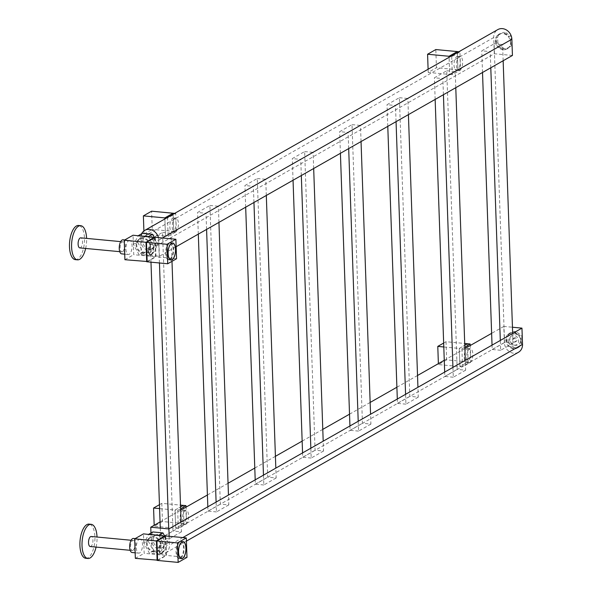 <?xml version="1.0" encoding="UTF-8"?>
<svg xmlns="http://www.w3.org/2000/svg" width="592" height="592" viewBox="0 0 592 592"><rect width="100%" height="100%" fill="white"/><g stroke="black" fill="none" stroke-linecap="round" stroke-linejoin="round"><path stroke-width="0.44" stroke-dasharray="2.96 2.22" d="M304.643 151.574L313.116 152.373L300.758 159.403L292.293 158.604L304.643 151.574L315.077 450.216L323.543 451.015L323.195 441.173M313.679 168.505L313.116 152.373M323.543 451.015L311.185 458.045L310.844 448.203M301.321 175.528L300.758 159.403M311.185 458.045L302.719 457.246L302.564 452.91M293.047 180.234L292.293 158.604M302.719 457.246L315.077 450.216M446.753 70.751L455.218 71.551L442.86 78.581L434.395 77.781L446.753 70.751L457.179 369.393L465.645 370.192L465.305 360.358M455.781 87.683L455.218 71.551M465.645 370.192L453.287 377.222L452.947 367.388M443.423 94.713L442.86 78.581M453.287 377.222L444.821 376.423L444.673 372.087M435.15 99.419L434.395 77.781M444.821 376.423L457.179 369.393M518.444 352.284A10.094 8.725 60.4 0 1 509.298 351.574A10.094 8.725 60.4 0 1 504.384 342.65L503.814 326.421L512.45 327.235M503.814 326.421L491.626 333.355M464.89 348.562L444.259 360.291M417.523 375.498L396.892 387.235M370.155 402.442L349.524 414.178M322.788 429.378L302.157 441.114M275.421 456.321L254.789 468.057M228.053 483.264L207.422 494.993M180.686 510.2L160.055 521.937M169.164 536.285L169.475 545.158A10.094 8.725 60.4 0 1 165.39 553.076A10.094 8.725 60.4 0 1 156.244 552.366A10.094 8.725 60.4 0 1 151.33 543.449L150.967 533M459.769 70.404A7.067 3.041 95.4 0 0 462.626 62.841A7.067 3.041 95.4 0 0 460.199 56.551A7.067 3.041 95.4 0 0 459.296 56.773A7.067 3.041 95.4 0 0 456.439 64.328A7.067 3.041 95.4 0 0 458.867 70.618A7.067 3.041 95.4 0 0 459.769 70.404M456.876 56.543A7.067 3.041 -84.6 0 1 457.779 56.321A7.067 3.041 -84.6 0 1 460.206 62.611A7.067 3.041 -84.6 0 1 457.35 70.174A7.067 3.041 -84.6 0 1 456.447 70.389A7.067 3.041 -84.6 0 1 454.02 64.099A7.067 3.041 -84.6 0 1 456.876 56.543M451.696 56.521L452.332 74.696L460.569 70.011L459.932 51.837L456.425 54.235L451.696 56.521L450.653 56.418M459.932 51.837L458.889 51.733M452.332 74.696L449.683 74.451L449.084 57.313L449.683 74.451L457.919 69.76L457.283 51.585L457.919 69.76L436.452 67.74L435.816 49.558M460.569 70.011L457.919 69.76L449.683 74.451L428.216 72.424L436.452 67.74M180.701 558.093A8.414 3.619 95.4 0 0 184.097 549.095A8.414 3.619 95.4 0 0 181.204 541.606A8.414 3.619 95.4 0 0 180.131 541.865A8.414 3.619 95.4 0 0 176.734 550.863A8.414 3.619 95.4 0 0 179.628 558.352A8.414 3.619 95.4 0 0 180.701 558.093M85.796 558.286A17.161 7.385 95.4 0 0 87.986 557.76A17.161 7.385 95.4 0 0 94.92 539.401A17.161 7.385 95.4 0 0 89.022 524.12M96.082 547.089A17.161 7.385 95.4 0 0 97.029 537.04M90.265 546.542A5.047 2.168 95.4 0 0 90.909 546.386A5.047 2.168 95.4 0 0 92.944 540.984A5.047 2.168 95.4 0 0 91.212 536.493M132.934 550.353A5.047 2.168 95.4 0 0 134.976 544.951A5.047 2.168 95.4 0 0 133.237 540.459A5.047 2.168 95.4 0 0 132.593 540.614A5.047 2.168 95.4 0 0 130.558 546.016A5.047 2.168 95.4 0 0 132.29 550.508A5.047 2.168 95.4 0 0 132.934 550.353M166.034 541.599A7.067 6.105 60.4 0 1 163.177 547.141A7.067 6.105 60.4 0 1 156.776 546.645A7.067 6.105 60.4 0 1 153.335 540.4A7.067 6.105 60.4 0 1 156.192 534.857A7.067 6.105 60.4 0 1 162.593 535.353A7.067 6.105 60.4 0 1 166.034 541.599M164.561 542.435A7.067 6.105 60.4 0 1 161.705 547.977A7.067 6.105 60.4 0 1 155.304 547.482A7.067 6.105 60.4 0 1 151.863 541.236A7.067 6.105 60.4 0 1 154.719 535.693A7.067 6.105 60.4 0 1 161.12 536.189A7.067 6.105 60.4 0 1 164.561 542.435M161.046 544.832A7.74 6.69 60.4 0 1 157.916 550.908A7.74 6.69 60.4 0 1 150.908 550.36A7.74 6.69 60.4 0 1 147.142 543.523A7.74 6.69 60.4 0 1 150.264 537.455A7.74 6.69 60.4 0 1 157.28 537.995A7.74 6.69 60.4 0 1 161.046 544.832M160.462 545.173A7.74 6.69 60.4 0 1 157.331 551.241A7.74 6.69 60.4 0 1 150.316 550.693A7.74 6.69 60.4 0 1 146.55 543.856A7.74 6.69 60.4 0 1 149.68 537.788A7.74 6.69 60.4 0 1 156.695 538.335A7.74 6.69 60.4 0 1 160.462 545.173M133.429 538.446A7.067 3.041 -84.6 0 1 135.857 544.736A7.067 3.041 -84.6 0 1 133 552.299A7.067 3.041 -84.6 0 1 132.097 552.514M139.179 539.297A7.067 3.041 -84.6 0 1 140.082 539.075A7.067 3.041 -84.6 0 1 142.509 545.365A7.067 3.041 -84.6 0 1 139.653 552.928A7.067 3.041 -84.6 0 1 138.75 553.143A7.067 3.041 -84.6 0 1 136.323 546.853A7.067 3.041 -84.6 0 1 139.179 539.297M179.524 541.643A8.577 3.693 95.4 0 0 176.061 550.826A8.577 3.693 95.4 0 0 179.006 558.463A8.577 3.693 95.4 0 0 180.101 558.204A8.577 3.693 95.4 0 0 183.564 549.021A8.577 3.693 95.4 0 0 180.619 541.384A8.577 3.693 95.4 0 0 179.524 541.643M161.853 553.402A5.38 2.316 95.4 0 0 164.021 547.644A5.38 2.316 95.4 0 0 162.178 542.849A5.38 2.316 95.4 0 0 161.49 543.019A5.38 2.316 95.4 0 0 159.315 548.777A5.38 2.316 95.4 0 0 161.165 553.572A5.38 2.316 95.4 0 0 161.853 553.402M161.364 553.357A5.38 2.316 95.4 0 0 163.54 547.6A5.38 2.316 95.4 0 0 161.69 542.805A5.38 2.316 95.4 0 0 161.002 542.975A5.38 2.316 95.4 0 0 158.834 548.732A5.38 2.316 95.4 0 0 160.684 553.527A5.38 2.316 95.4 0 0 161.364 553.357M164.554 535.849L168.335 542.79L163.607 551.729L153.476 550.775L148.089 540.881L152.825 531.949M157.583 560.143L165.938 555.392L144.167 553.342L143.486 533.866M165.938 555.392L165.272 536.234M135.346 558.36L144.167 553.342M157.598 560.461L166.426 555.437L165.745 535.96M186.983 557.383L166.426 555.437M158.863 535.316L164.221 545.136L159.485 554.068L149.362 553.113L143.967 543.227L148.666 534.354M148.089 540.881L143.967 543.227M153.476 550.775L149.362 553.113M168.335 542.79L164.221 545.136M163.607 551.729L159.485 554.068M180.641 508.965L177.689 510.311L175.04 510.06L180.567 506.915L175.04 510.06L175.676 528.242L175.04 510.06L159.588 508.602M159.448 504.695L161.816 503.348L180.508 505.117M183.283 505.376L183.912 523.55L175.676 528.242L183.912 523.55L183.283 505.376M161.816 503.348L162.452 521.53L186.561 523.802L186.14 507.1M162.452 521.53L154.209 526.214L175.676 528.242L178.325 528.486L186.561 523.802M154.209 526.214L154.179 525.274M515.203 337.721A1.983 1.717 -119.6 0 0 515.336 341.554A1.983 1.717 -119.6 0 0 515.203 337.721M514.056 338.372A1.983 1.717 -119.6 0 0 514.189 342.206A1.983 1.717 -119.6 0 0 514.056 338.372M515.07 333.932A5.913 5.113 60.4 0 1 520.583 340.141A5.913 5.113 60.4 0 1 515.469 345.343A5.913 5.113 60.4 0 1 515.144 345.306A5.913 5.113 60.4 0 1 510.334 336.848A5.913 5.113 60.4 0 1 515.07 333.932M514.293 345.158A5.047 4.359 -119.6 0 0 518.659 340.718A5.047 4.359 -119.6 0 0 513.952 335.42A5.047 4.359 -119.6 0 0 509.912 337.914A5.047 4.359 -119.6 0 0 514.011 345.121A5.047 4.359 -119.6 0 0 514.293 345.158M515.551 347.756A8.414 7.267 60.4 0 1 514.315 347.526L512.99 348.281A8.414 7.267 60.4 0 1 508.299 345.01L509.623 344.255A8.414 7.267 60.4 0 1 508.291 341.828L506.967 342.583A8.414 7.267 60.4 0 1 506.759 336.892L508.084 336.138A8.414 7.267 60.4 0 1 509.246 333.94L507.921 334.687A8.414 7.267 60.4 0 1 509.786 333.081A8.414 7.267 60.4 0 1 512.406 332.267L513.73 331.52A8.414 7.267 60.4 0 1 514.988 331.52A8.414 7.267 60.4 0 1 516.224 331.749L520.916 335.02A8.414 7.267 60.4 0 1 522.24 337.447L522.447 343.138A8.414 7.267 60.4 0 1 521.293 345.336L516.801 347.756A8.414 7.267 60.4 0 1 515.551 347.756M513.641 348.843A8.414 7.267 60.4 0 1 506.153 342.22A8.414 7.267 60.4 0 1 509.201 333.414A8.414 7.267 60.4 0 1 513.072 332.608A8.414 7.267 60.4 0 1 520.56 339.231A8.414 7.267 60.4 0 1 517.512 348.037A8.414 7.267 60.4 0 1 513.641 348.843M514.315 347.526L509.623 344.255M508.291 341.828L508.084 336.138M509.246 333.94L513.73 331.52M521.293 345.336L519.968 346.091A8.414 7.267 60.4 0 1 518.104 347.704A8.414 7.267 60.4 0 1 515.484 348.51L516.801 347.756M522.24 337.447L520.923 338.202A8.414 7.267 60.4 0 1 521.13 343.893L522.447 343.138M516.224 331.749L514.899 332.497A8.414 7.267 60.4 0 1 519.591 335.768L520.916 335.02M506.967 342.583L506.759 336.892M507.921 334.687L512.406 332.267M514.899 332.497L519.591 335.768M520.923 338.202L521.13 343.893M519.968 346.091L515.484 348.51M512.99 348.281L508.299 345.01M494.12 43.815L502.586 44.615L490.228 51.637L481.762 50.838L494.12 43.815L504.547 342.457L513.012 343.256L512.672 333.414M503.148 60.739L502.586 44.615M513.012 343.256L500.654 350.286L500.314 340.444M490.79 67.769L490.228 51.637M500.654 350.286L492.189 349.487L492.041 345.151M482.517 72.476L481.762 50.838M492.189 349.487L504.547 342.457M464.846 347.319L461.901 348.673L459.251 348.422L464.772 345.277L459.251 348.422L459.888 366.596L459.251 348.422L443.793 346.964M443.66 343.057L446.02 341.71L464.713 343.471M467.488 343.737L468.124 361.912L459.888 366.596L468.124 361.912L467.488 343.737M446.02 341.71L446.657 359.884L470.773 362.163L470.344 345.454M446.657 359.884L438.42 364.576L462.537 366.848L470.773 362.163M438.42 364.576L438.383 363.636M185.762 524.194A7.067 3.041 95.4 0 0 188.619 516.631A7.067 3.041 95.4 0 0 186.191 510.341A7.067 3.041 95.4 0 0 185.289 510.563A7.067 3.041 95.4 0 0 182.432 518.118A7.067 3.041 95.4 0 0 184.859 524.408A7.067 3.041 95.4 0 0 185.762 524.194M182.869 510.334A7.067 3.041 -84.6 0 1 183.772 510.119A7.067 3.041 -84.6 0 1 186.199 516.409A7.067 3.041 -84.6 0 1 183.342 523.964A7.067 3.041 -84.6 0 1 182.447 524.186A7.067 3.041 -84.6 0 1 180.02 517.896A7.067 3.041 -84.6 0 1 182.869 510.334M177.689 510.311L178.325 528.486M168.128 236.341L176.364 231.65L175.728 213.475L167.492 218.159L168.128 236.341L165.479 236.09L164.879 218.951L165.479 236.09L144.011 234.062L152.248 229.378L151.611 211.196M176.364 231.65L173.715 231.405L165.479 236.09L173.715 231.405L152.248 229.378M173.715 231.405L173.079 213.224L173.715 231.405M143.9 230.961L144.011 234.062M352.018 124.631L360.484 125.43L348.126 132.46L339.66 131.661L352.018 124.631L362.445 423.28L370.91 424.079L370.562 414.237M361.046 141.562L360.484 125.43M370.91 424.079L358.552 431.102L358.212 421.267M348.688 148.592L348.126 132.46M358.552 431.102L350.087 430.303L349.939 425.974M340.415 153.298L339.66 131.661M350.087 430.303L362.445 423.28M399.385 97.695L407.851 98.494L395.493 105.517L387.027 104.725L399.385 97.695L409.812 396.337L418.278 397.136L417.937 387.294M408.413 114.626L407.851 98.494M418.278 397.136L405.92 404.166L405.579 394.324M396.055 121.649L395.493 105.517M405.92 404.166L397.454 403.367L397.306 399.03M387.782 126.355L387.027 104.725M397.454 403.367L409.812 396.337M162.541 232.39L171.007 233.189L158.656 240.219L150.183 239.42L162.541 232.39L172.975 531.039L181.441 531.838L181.093 521.996M171.991 261.331L171.007 233.189M181.441 531.838L169.083 538.861L168.735 528.915M159.448 262.974L158.656 240.219M169.083 538.861L160.617 538.061L160.269 528.116M150.982 262.175L150.183 239.42M160.617 538.061L172.975 531.039M257.276 178.51L265.741 179.309L253.391 186.339L244.925 185.54L257.276 178.51L267.71 477.159L276.175 477.959L275.828 468.117M266.311 195.441L265.741 179.309M276.175 477.959L263.817 484.981L263.47 475.147M253.953 202.471L253.391 186.339M263.817 484.981L255.352 484.182L255.196 479.853M245.68 207.178L244.925 185.54M255.352 484.182L267.71 477.159M469.974 362.556A7.067 3.041 95.4 0 0 472.823 354.993A7.067 3.041 95.4 0 0 470.396 348.703A7.067 3.041 95.4 0 0 469.493 348.925A7.067 3.041 95.4 0 0 466.644 356.48A7.067 3.041 95.4 0 0 469.071 362.77A7.067 3.041 95.4 0 0 469.974 362.556M467.073 348.695A7.067 3.041 -84.6 0 1 467.976 348.473A7.067 3.041 -84.6 0 1 470.403 354.763A7.067 3.041 -84.6 0 1 467.554 362.326A7.067 3.041 -84.6 0 1 466.651 362.541A7.067 3.041 -84.6 0 1 464.224 356.251A7.067 3.041 -84.6 0 1 467.073 348.695M461.901 348.673L462.537 366.848M209.908 205.454L218.374 206.253L206.023 213.283L197.558 212.484L209.908 205.454L220.342 504.095L228.808 504.895L228.46 495.06M218.944 222.385L218.374 206.253M228.808 504.895L216.45 511.925L216.102 502.083M206.586 229.407L206.023 213.283M216.45 511.925L207.984 511.125L207.829 506.789M198.313 234.114L197.558 212.484M207.984 511.125L220.342 504.095M505.109 48.648A8.414 7.267 60.4 0 1 503.873 48.426L502.549 49.173A8.414 7.267 60.4 0 1 497.85 45.902L499.174 45.155A8.414 7.267 60.4 0 1 497.85 42.72L496.525 43.475A8.414 7.267 60.4 0 1 496.318 37.784L497.643 37.03A8.414 7.267 60.4 0 1 498.804 34.832L497.48 35.587A8.414 7.267 60.4 0 1 499.345 33.973A8.414 7.267 60.4 0 1 501.964 33.167L503.289 32.412A8.414 7.267 60.4 0 1 504.539 32.419A8.414 7.267 60.4 0 1 505.775 32.641L504.451 33.396A8.414 7.267 60.4 0 1 509.142 36.667L510.467 35.912A8.414 7.267 60.4 0 1 511.799 38.339L510.474 39.094A8.414 7.267 60.4 0 1 510.681 44.785L512.006 44.03A8.414 7.267 60.4 0 1 510.844 46.235L509.52 46.983A8.414 7.267 60.4 0 1 507.655 48.596A8.414 7.267 60.4 0 1 505.035 49.402L506.36 48.655A8.414 7.267 60.4 0 1 505.109 48.648M503.193 49.735A8.414 7.267 60.4 0 1 495.704 43.112A8.414 7.267 60.4 0 1 498.753 34.306A8.414 7.267 60.4 0 1 502.63 33.507A8.414 7.267 60.4 0 1 510.119 40.123A8.414 7.267 60.4 0 1 507.07 48.929A8.414 7.267 60.4 0 1 503.193 49.735M503.873 48.426L499.174 45.155M497.85 42.72L497.643 37.03M498.804 34.832L503.289 32.412M505.775 32.641L510.467 35.912M511.799 38.339L512.006 44.03M510.844 46.235L506.36 48.655M496.525 43.475L496.318 37.784M497.48 35.587L501.964 33.167M504.451 33.396L509.142 36.667M510.474 39.094L510.681 44.785M509.52 46.983L505.035 49.402M502.549 49.173L497.85 45.902M428.105 69.242L428.216 72.424M170.267 259.451A8.414 3.619 95.4 0 0 173.663 250.453A8.414 3.619 95.4 0 0 170.777 242.964A8.414 3.619 95.4 0 0 169.704 243.223A8.414 3.619 95.4 0 0 166.308 252.222A8.414 3.619 95.4 0 0 169.194 259.71A8.414 3.619 95.4 0 0 170.267 259.451M75.369 259.644A17.161 7.385 95.4 0 0 77.559 259.118A17.161 7.385 95.4 0 0 84.486 240.752A17.161 7.385 95.4 0 0 78.595 225.478M85.648 248.448A17.161 7.385 95.4 0 0 86.595 238.398M79.831 247.9A5.047 2.168 95.4 0 0 80.475 247.745A5.047 2.168 95.4 0 0 82.517 242.343A5.047 2.168 95.4 0 0 80.786 237.851M122.507 251.711A5.047 2.168 95.4 0 0 124.542 246.309A5.047 2.168 95.4 0 0 122.81 241.817A5.047 2.168 95.4 0 0 122.167 241.973A5.047 2.168 95.4 0 0 120.132 247.375A5.047 2.168 95.4 0 0 121.863 251.866A5.047 2.168 95.4 0 0 122.507 251.711M155.607 242.957A7.067 6.105 60.4 0 1 152.751 248.499A7.067 6.105 60.4 0 1 146.342 248.004A7.067 6.105 60.4 0 1 142.901 241.758A7.067 6.105 60.4 0 1 145.765 236.215A7.067 6.105 60.4 0 1 152.166 236.711A7.067 6.105 60.4 0 1 155.607 242.957M154.135 243.793A7.067 6.105 60.4 0 1 151.278 249.336A7.067 6.105 60.4 0 1 144.877 248.84A7.067 6.105 60.4 0 1 141.436 242.594A7.067 6.105 60.4 0 1 144.293 237.052A7.067 6.105 60.4 0 1 150.694 237.547A7.067 6.105 60.4 0 1 154.135 243.793M150.62 246.191A7.74 6.69 60.4 0 1 147.489 252.266A7.74 6.69 60.4 0 1 140.474 251.718A7.74 6.69 60.4 0 1 136.708 244.881A7.74 6.69 60.4 0 1 139.838 238.813A7.74 6.69 60.4 0 1 146.853 239.353A7.74 6.69 60.4 0 1 150.62 246.191M150.028 246.531A7.74 6.69 60.4 0 1 146.905 252.599A7.74 6.69 60.4 0 1 139.89 252.051A7.74 6.69 60.4 0 1 136.123 245.214A7.74 6.69 60.4 0 1 139.253 239.146A7.74 6.69 60.4 0 1 146.261 239.686A7.74 6.69 60.4 0 1 150.028 246.531M123.003 239.804A7.067 3.041 -84.6 0 1 125.43 246.094A7.067 3.041 -84.6 0 1 122.574 253.657A7.067 3.041 -84.6 0 1 121.671 253.872M128.753 240.648A7.067 3.041 -84.6 0 1 129.648 240.433A7.067 3.041 -84.6 0 1 132.075 246.723A7.067 3.041 -84.6 0 1 129.226 254.286A7.067 3.041 -84.6 0 1 128.323 254.501A7.067 3.041 -84.6 0 1 125.896 248.211A7.067 3.041 -84.6 0 1 128.753 240.648M169.09 243.001A8.577 3.693 95.4 0 0 165.627 252.185A8.577 3.693 95.4 0 0 168.579 259.821A8.577 3.693 95.4 0 0 169.675 259.555A8.577 3.693 95.4 0 0 173.138 250.379A8.577 3.693 95.4 0 0 170.185 242.742A8.577 3.693 95.4 0 0 169.09 243.001M151.419 254.76A5.38 2.316 95.4 0 0 153.594 249.003A5.38 2.316 95.4 0 0 151.744 244.207A5.38 2.316 95.4 0 0 151.056 244.378A5.38 2.316 95.4 0 0 148.888 250.135A5.38 2.316 95.4 0 0 150.738 254.93A5.38 2.316 95.4 0 0 151.419 254.76M150.938 254.715A5.38 2.316 95.4 0 0 153.113 248.958A5.38 2.316 95.4 0 0 151.263 244.163A5.38 2.316 95.4 0 0 150.575 244.326A5.38 2.316 95.4 0 0 148.4 250.09A5.38 2.316 95.4 0 0 150.25 254.878A5.38 2.316 95.4 0 0 150.938 254.715M154.127 237.207L157.909 244.148L153.173 253.087L143.049 252.133L137.662 242.239L142.391 233.3M147.156 261.501L155.511 256.75L133.74 254.693L133.059 235.216M155.511 256.75L154.838 237.592M124.912 259.718L133.74 254.693M147.171 261.819L155.992 256.795L155.311 237.318M176.557 258.734L155.992 256.795M148.437 236.674L153.787 246.494L149.058 255.426L138.928 254.471L133.54 244.577L138.239 235.705M137.662 242.239L133.54 244.577M143.049 252.133L138.928 254.471M157.909 244.148L153.787 246.494M153.173 253.087L149.058 255.426M175.565 232.042A7.067 3.041 95.4 0 0 178.414 224.486A7.067 3.041 95.4 0 0 175.987 218.196A7.067 3.041 95.4 0 0 175.084 218.411A7.067 3.041 95.4 0 0 172.235 225.974A7.067 3.041 95.4 0 0 174.662 232.264A7.067 3.041 95.4 0 0 175.565 232.042M172.664 218.182A7.067 3.041 -84.6 0 1 173.567 217.967A7.067 3.041 -84.6 0 1 175.994 224.257A7.067 3.041 -84.6 0 1 173.145 231.812A7.067 3.041 -84.6 0 1 172.242 232.034A7.067 3.041 -84.6 0 1 169.815 225.744A7.067 3.041 -84.6 0 1 172.664 218.182M175.728 213.475L174.684 213.379M167.492 218.159L166.441 218.063M176.135 246.731L159.381 256.255L141.244 254.545L140.674 238.31A10.094 8.725 60.4 0 1 141.629 233.736M512.435 55.463L494.29 53.746L141.244 254.545M494.29 53.746L493.728 37.518A10.094 8.725 60.4 0 1 497.805 29.6M158.456 237.614A10.094 8.725 60.4 0 1 158.819 240.026L159.381 256.255M182.81 537.573L169.475 545.158M504.384 342.65L151.33 543.449M493.728 37.518L140.674 238.31M162.393 237.991L158.819 240.026M186.413 541.118L165.39 553.076M460.199 56.551L457.779 56.321M458.867 70.618L456.447 70.389M181.204 541.606L182.299 541.71M179.628 558.352L180.715 558.456M131.121 540.259L133.237 540.459M163.177 547.141L161.705 547.977M157.916 550.908L157.331 551.241M135.139 538.609L140.082 539.075M179.006 558.463L181.426 558.693M162.178 542.849L161.69 542.805M161.165 553.572L160.684 553.527M180.619 541.384L183.039 541.613M135.146 552.802L138.75 553.143M150.264 537.455L149.68 537.788M156.192 534.857L154.719 535.693M130.173 550.308L132.29 550.508M514.285 337.914L513.138 338.565M509.786 333.081L509.201 333.414M518.104 347.704L517.512 348.037M514.011 345.121L515.144 345.306M509.912 337.914L510.334 336.848M516.254 341.362L515.107 342.013M186.191 510.341L183.772 510.119M184.859 524.408L182.447 524.186M470.396 348.703L467.976 348.473M469.071 362.77L466.651 362.541M499.345 33.973L498.753 34.306M507.655 48.596L507.07 48.929M170.777 242.964L171.865 243.068M169.194 259.71L170.289 259.814M120.694 241.617L122.81 241.817M152.751 248.499L151.278 249.336M147.489 252.266L146.905 252.599M124.712 239.967L129.648 240.433M168.579 259.821L170.992 260.051M151.744 244.207L151.263 244.163M150.738 254.93L150.25 254.878M170.185 242.742L172.605 242.964M124.72 254.16L128.323 254.501M139.838 238.813L139.253 239.146M145.765 236.215L144.293 237.052M119.747 251.667L121.863 251.866M175.987 218.196L173.567 217.967M174.662 232.264L172.242 232.034"/><path stroke-width="0.89" d="M323.195 441.173L313.679 168.505M310.844 448.203L301.321 175.528M302.564 452.91L293.047 180.234M465.305 360.358L455.781 87.683M452.947 367.388L443.423 94.713M444.673 372.087L435.15 99.419M160.055 521.937L150.768 527.22L168.905 528.93L169.164 536.285M512.45 327.235L521.959 328.131L168.905 528.93M491.626 333.355L464.89 348.562M444.259 360.291L417.523 375.498M396.892 387.235L370.155 402.442M349.524 414.178L322.788 429.378M302.157 441.114L275.421 456.321M254.789 468.057L228.053 483.264M207.422 494.993L180.686 510.2M521.959 328.131L522.521 344.366A10.094 8.725 60.4 0 1 518.444 352.284L186.413 541.118M150.967 533L150.768 527.22M458.889 51.733L457.283 51.585L449.047 56.27L449.084 57.313L449.047 56.27L427.579 54.242L428.105 69.242M450.653 56.418L449.047 56.27L457.283 51.585L435.816 49.558L427.579 54.242M182.514 558.263A8.414 3.619 95.4 0 0 185.91 549.265A8.414 3.619 95.4 0 0 183.017 541.776A8.414 3.619 95.4 0 0 181.944 542.035A8.414 3.619 95.4 0 0 178.547 551.034A8.414 3.619 95.4 0 0 181.441 558.522A8.414 3.619 95.4 0 0 182.514 558.263M97.029 537.04A17.161 7.385 95.4 0 0 91.138 524.32L89.022 524.12A17.161 7.385 95.4 0 0 86.832 524.645A17.161 7.385 95.4 0 0 79.905 543.012A17.161 7.385 95.4 0 0 85.796 558.286L87.912 558.485A17.161 7.385 95.4 0 0 90.102 557.96A17.161 7.385 95.4 0 0 96.082 547.089M91.138 524.32A17.161 7.385 95.4 0 0 88.948 524.845A17.161 7.385 95.4 0 0 82.022 543.212A17.161 7.385 95.4 0 0 87.912 558.485M131.121 540.259L91.212 536.493A5.047 2.168 95.4 0 0 90.569 536.648A5.047 2.168 95.4 0 0 88.526 542.05A5.047 2.168 95.4 0 0 90.265 546.542L130.173 550.308M135.146 552.802L132.097 552.514A7.067 3.041 -84.6 0 1 129.67 546.224A7.067 3.041 -84.6 0 1 132.527 538.668A7.067 3.041 -84.6 0 1 133.429 538.446L135.139 538.609M181.944 541.872A8.577 3.693 95.4 0 0 178.473 551.056A8.577 3.693 95.4 0 0 181.426 558.693A8.577 3.693 95.4 0 0 182.521 558.426A8.577 3.693 95.4 0 0 185.984 549.25A8.577 3.693 95.4 0 0 183.039 541.613A8.577 3.693 95.4 0 0 181.944 541.872M148.666 534.354L152.825 531.949L162.948 532.904L164.554 535.849M165.272 536.234L143.486 533.866L134.665 538.883L135.346 558.36L157.583 560.143M165.257 535.915L156.436 540.94L157.109 560.417M156.436 540.94L134.665 538.883M156.917 540.984L157.598 560.461L178.155 562.4L186.983 557.383L186.302 537.906L165.745 535.96L156.917 540.984L177.474 542.923L178.155 562.4M186.302 537.906L177.474 542.923M148.703 534.287L158.863 535.316M162.948 532.904L158.826 535.242M180.567 506.915L183.283 505.376L180.567 506.915M180.508 505.117L185.932 505.627L180.641 508.965M154.179 525.274L153.572 508.032L159.448 504.695M153.572 508.032L159.588 508.602M512.672 333.414L503.148 60.739M500.314 340.444L490.79 67.769M492.041 345.151L482.517 72.476M464.772 345.277L467.488 343.737L464.772 345.277M464.713 343.471L470.137 343.989L464.846 347.319M438.383 363.636L437.784 346.394L443.66 343.057M437.784 346.394L443.793 346.964M186.14 507.1L185.932 505.627M174.684 213.379L151.611 211.196L143.375 215.88L143.9 230.961M166.441 218.063L164.842 217.908L173.079 213.224L164.842 217.908L143.375 215.88M164.842 217.908L164.879 218.951L164.842 217.908M370.562 414.237L361.046 141.562M358.212 421.267L348.688 148.592M349.939 425.974L340.415 153.298M417.937 387.294L408.413 114.626M405.579 394.324L396.055 121.649M397.306 399.03L387.782 126.355M181.093 521.996L171.991 261.331M168.735 528.915L159.448 262.974M160.269 528.116L150.982 262.175M275.828 468.117L266.311 195.441M263.47 475.147L253.953 202.471M255.196 479.853L245.68 207.178M470.344 345.454L470.137 343.989M228.46 495.06L218.944 222.385M216.102 502.083L206.586 229.407M207.829 506.789L198.313 234.114M172.087 259.622A8.414 3.619 95.4 0 0 175.484 250.623A8.414 3.619 95.4 0 0 172.59 243.134A8.414 3.619 95.4 0 0 171.517 243.393A8.414 3.619 95.4 0 0 168.121 252.392A8.414 3.619 95.4 0 0 171.014 259.881A8.414 3.619 95.4 0 0 172.087 259.622M86.595 238.398A17.161 7.385 95.4 0 0 80.712 225.678L78.595 225.478A17.161 7.385 95.4 0 0 76.405 226.003A17.161 7.385 95.4 0 0 69.479 244.363A17.161 7.385 95.4 0 0 75.369 259.644L77.485 259.844A17.161 7.385 95.4 0 0 79.676 259.318A17.161 7.385 95.4 0 0 85.648 248.448M80.712 225.678A17.161 7.385 95.4 0 0 78.521 226.203A17.161 7.385 95.4 0 0 71.595 244.563A17.161 7.385 95.4 0 0 77.485 259.844M120.694 241.617L80.786 237.851A5.047 2.168 95.4 0 0 80.135 238.006A5.047 2.168 95.4 0 0 78.1 243.408A5.047 2.168 95.4 0 0 79.831 247.9L119.747 251.667M124.72 254.16L121.671 253.872A7.067 3.041 -84.6 0 1 119.244 247.582A7.067 3.041 -84.6 0 1 122.1 240.026A7.067 3.041 -84.6 0 1 123.003 239.804L124.712 239.967M171.51 243.231A8.577 3.693 95.4 0 0 168.047 252.414A8.577 3.693 95.4 0 0 170.992 260.051A8.577 3.693 95.4 0 0 172.087 259.784A8.577 3.693 95.4 0 0 175.558 250.608A8.577 3.693 95.4 0 0 172.605 242.964A8.577 3.693 95.4 0 0 171.51 243.231M138.239 235.705L142.391 233.3L152.514 234.254L154.127 237.207M154.838 237.592L133.059 235.216L124.231 240.241L124.912 259.718L147.156 261.501M154.83 237.274L146.002 242.291L146.683 261.768M146.002 242.291L124.231 240.241M146.49 242.343L147.171 261.819L167.728 263.758L176.557 258.734L175.876 239.257L155.311 237.318L146.49 242.343L167.048 244.281L167.728 263.758M175.876 239.257L167.048 244.281M138.276 235.646L148.437 236.674M152.514 234.254L148.4 236.6M141.629 233.736A10.094 8.725 60.4 0 1 144.759 230.392L497.805 29.6A10.094 8.725 60.4 0 1 506.952 30.31A10.094 8.725 60.4 0 1 511.865 39.227L512.435 55.463L176.135 246.731M144.759 230.392A10.094 8.725 60.4 0 1 158.456 237.614M522.521 344.366L182.81 537.573M511.865 39.227L162.393 237.991M182.299 541.71L183.017 541.776M180.715 558.456L181.441 558.522M171.865 243.068L172.59 243.134M170.289 259.814L171.014 259.881"/></g></svg>
